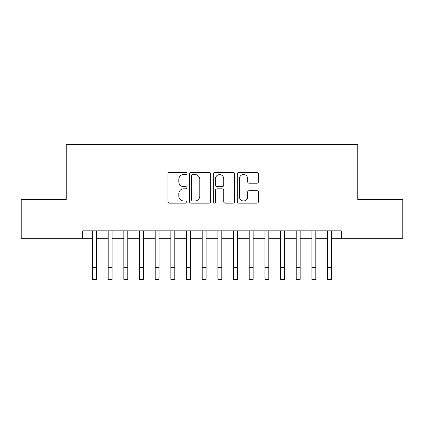 <?xml version="1.0" encoding="UTF-8"?>
<svg xmlns="http://www.w3.org/2000/svg" width="424" height="424" viewBox="0 0 424 424"><rect width="100%" height="100%" fill="white"/><g stroke="black" fill="none" stroke-linecap="round" stroke-linejoin="round"><path stroke-width="0.64" d="M186.926 173.442A1.076 1.076 0 0 0 185.85 172.367L169.505 172.367A1.537 1.537 0 0 0 167.968 173.904L167.968 201.591A1.537 1.537 0 0 0 169.505 203.133L185.85 203.133A1.076 1.076 0 0 0 186.926 202.052A1.076 1.076 0 0 0 185.85 200.976L183.735 200.976A4.924 4.924 0 0 1 178.811 196.058L178.811 193.747A4.924 4.924 0 0 1 183.735 188.823L185.85 188.823A1.076 1.076 0 0 0 186.926 187.747A1.076 1.076 0 0 0 185.85 186.671L183.735 186.671A4.924 4.924 0 0 1 178.811 181.748L178.811 179.442A4.924 4.924 0 0 1 183.735 174.518L185.85 174.518A1.076 1.076 0 0 0 186.926 173.442M256.955 183.21A1.537 1.537 0 0 0 258.492 181.673L258.492 173.904A1.537 1.537 0 0 0 256.955 172.367L238.802 172.367A1.537 1.537 0 0 0 237.265 173.904L237.265 201.591A1.537 1.537 0 0 0 238.802 203.133L256.955 203.133A1.537 1.537 0 0 0 258.492 201.591L258.492 192.21A1.537 1.537 0 0 0 256.955 190.673L249.185 190.673A1.537 1.537 0 0 0 247.648 192.21L247.648 196.863A4.113 4.113 0 0 1 243.535 200.976A4.113 4.113 0 0 1 239.417 196.863L239.417 178.637A4.113 4.113 0 0 1 243.535 174.518A4.113 4.113 0 0 1 247.648 178.637L247.648 181.673A1.537 1.537 0 0 0 249.185 183.21L256.955 183.21M82.712 238.68L21.2 238.68L21.2 199.503L66.255 199.503L66.255 144.653L357.745 144.653L357.745 199.503L402.8 199.503L402.8 238.68L341.288 238.68L341.288 230.847L82.712 230.847L82.712 238.68L92.506 238.68M210.654 173.904A1.537 1.537 0 0 0 209.117 172.367L190.964 172.367A1.537 1.537 0 0 0 189.427 173.904L189.427 201.591A1.537 1.537 0 0 0 190.964 203.133L209.117 203.133A1.537 1.537 0 0 0 210.654 201.591L210.654 173.904M214.883 172.367L233.036 172.367A1.537 1.537 0 0 1 234.573 173.904L234.573 201.591A1.537 1.537 0 0 1 233.036 203.133L225.266 203.133A1.537 1.537 0 0 1 223.729 201.591L223.729 190.365A1.537 1.537 0 0 0 222.192 188.823L217.04 188.823A1.537 1.537 0 0 0 215.498 190.365L215.498 202.052A1.076 1.076 0 0 1 214.422 203.133A1.076 1.076 0 0 1 213.346 202.052L213.346 173.904A1.537 1.537 0 0 1 214.883 172.367M96.423 238.68L108.178 238.68M112.095 238.68L123.85 238.68M127.767 238.68L139.517 238.68M143.439 238.68L155.189 238.68M159.111 238.68L170.861 238.68M174.778 238.68L186.534 238.68M190.45 238.68L202.206 238.68M206.122 238.68L217.878 238.68M221.794 238.68L233.55 238.68M237.467 238.68L249.222 238.68M253.139 238.68L264.889 238.68M268.811 238.68L280.561 238.68M284.483 238.68L296.233 238.68M300.15 238.68L311.905 238.68M315.822 238.68L327.577 238.68M331.494 238.68L341.288 238.68M192.655 174.518A1.076 1.076 0 0 0 191.579 175.594L191.579 199.9A1.076 1.076 0 0 0 192.655 200.976L194.886 200.976A4.924 4.924 0 0 0 199.81 196.058L199.81 179.442A4.924 4.924 0 0 0 194.886 174.518L192.655 174.518M223.729 178.711A4.113 4.113 0 0 0 219.616 174.598A4.113 4.113 0 0 0 215.498 178.711L215.498 185.134A1.537 1.537 0 0 0 217.04 186.671L222.192 186.671A1.537 1.537 0 0 0 223.729 185.134L223.729 178.711M92.506 267.597L96.423 267.597L96.423 279.347L92.506 279.347L92.506 230.847M96.423 267.597L96.423 230.847M108.178 267.597L112.095 267.597L112.095 279.347L108.178 279.347L108.178 230.847M112.095 267.597L112.095 230.847M123.85 267.597L127.767 267.597L127.767 279.347L123.85 279.347L123.85 230.847M127.767 267.597L127.767 230.847M139.517 267.597L143.439 267.597L143.439 279.347L139.517 279.347L139.517 230.847M143.439 267.597L143.439 230.847M155.189 267.597L159.111 267.597L159.111 279.347L155.189 279.347L155.189 230.847M159.111 267.597L159.111 230.847M170.861 267.597L174.778 267.597L174.778 279.347L170.861 279.347L170.861 230.847M174.778 267.597L174.778 230.847M186.534 267.597L190.45 267.597L190.45 279.347L186.534 279.347L186.534 230.847M190.45 267.597L190.45 230.847M202.206 267.597L206.122 267.597L206.122 279.347L202.206 279.347L202.206 230.847M206.122 267.597L206.122 230.847M217.878 267.597L221.794 267.597L221.794 279.347L217.878 279.347L217.878 230.847M221.794 267.597L221.794 230.847M233.55 267.597L237.467 267.597L237.467 279.347L233.55 279.347L233.55 230.847M237.467 267.597L237.467 230.847M249.222 267.597L253.139 267.597L253.139 279.347L249.222 279.347L249.222 230.847M253.139 267.597L253.139 230.847M264.889 267.597L268.811 267.597L268.811 279.347L264.889 279.347L264.889 230.847M268.811 267.597L268.811 230.847M280.561 267.597L284.483 267.597L284.483 279.347L280.561 279.347L280.561 230.847M284.483 267.597L284.483 230.847M296.233 267.597L300.15 267.597L300.15 279.347L296.233 279.347L296.233 230.847M300.15 267.597L300.15 230.847M311.905 267.597L315.822 267.597L315.822 279.347L311.905 279.347L311.905 230.847M315.822 267.597L315.822 230.847M327.577 267.597L331.494 267.597L331.494 279.347L327.577 279.347L327.577 230.847M331.494 267.597L331.494 230.847"/></g></svg>
